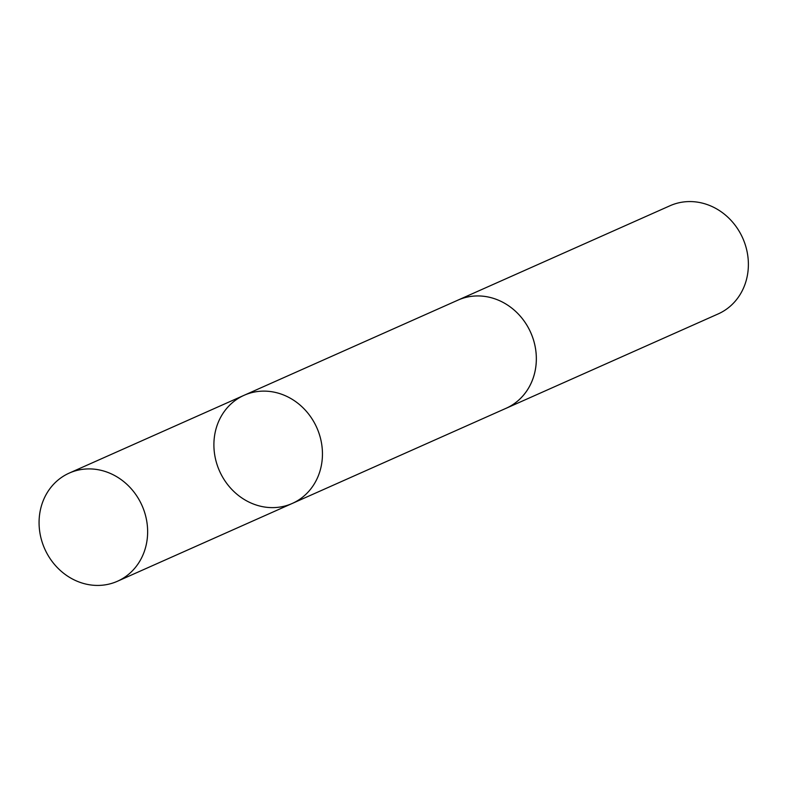 <?xml version="1.0" encoding="UTF-8"?>
<svg xmlns="http://www.w3.org/2000/svg" width="787" height="787" viewBox="0 0 787 787"><rect width="100%" height="100%" fill="white"/><g stroke="black" fill="none" stroke-linecap="round" stroke-linejoin="round"><path stroke-width="1.18" d="M457.001 300.555A59.202 53.26 66 0 1 457.985 300.103A59.192 53.25 66 0 1 527.162 325.69A59.192 53.25 66 0 1 506.13 408.266L292.243 503.454A59.202 53.25 -114 0 0 316.827 427.725A59.202 53.25 -114 0 0 244.108 395.29A59.202 53.25 -114 0 0 223.065 477.876A59.202 53.25 -114 0 0 292.243 503.454A59.202 53.25 -114 0 0 316.827 427.725A59.202 53.25 -114 0 0 244.108 395.29L69.286 473.076A59.202 53.26 66 0 1 138.463 498.663A59.202 53.26 66 0 1 117.43 581.259A59.202 53.26 66 0 1 48.243 555.671A59.202 53.26 66 0 1 69.286 473.076M244.108 395.29L457.995 300.113A59.202 53.26 66 0 1 527.172 325.68A59.202 53.26 66 0 1 506.13 408.286A59.202 53.26 66 0 1 505.126 408.719M457.985 300.103L670.022 205.741A59.202 53.26 66 0 1 739.209 231.329A59.202 53.26 66 0 1 718.167 313.924L506.13 408.286M292.243 503.454L117.43 581.259"/></g></svg>
